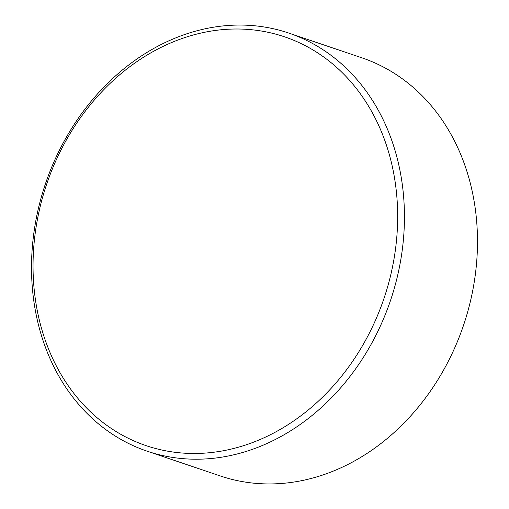 <?xml version="1.0" encoding="UTF-8"?>
<svg xmlns="http://www.w3.org/2000/svg" width="509" height="509" viewBox="0 0 509 509"><rect width="100%" height="100%" fill="white"/><g stroke="black" fill="none" stroke-linecap="round" stroke-linejoin="round"><path stroke-width="0.76" d="M165.724 45.148A215.816 178.074 -71.3 0 0 39.918 322.445A215.816 178.074 -71.3 0 0 264.966 437.339A215.816 178.074 -71.3 0 0 390.778 160.042A215.816 178.074 -71.3 0 0 165.724 45.148M167.226 41.573A220.728 182.127 -71.3 0 0 31.812 255.181A220.728 182.127 -71.3 0 0 147.203 451.209A220.728 182.127 -71.3 0 0 268.727 442.696A220.728 182.127 -71.3 0 0 404.14 229.095A220.728 182.127 -71.3 0 0 288.749 33.06A220.728 182.127 -71.3 0 0 167.226 41.573M147.203 451.209L220.251 475.94A220.728 182.127 -71.3 0 0 341.774 467.427A220.728 182.127 -71.3 0 0 477.188 253.819A220.728 182.127 -71.3 0 0 361.797 57.791L288.749 33.06"/></g></svg>
